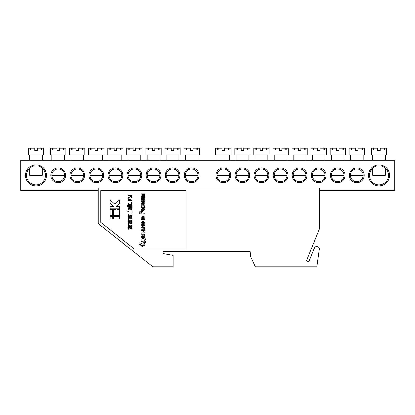 <?xml version="1.0" encoding="UTF-8"?>
<svg xmlns="http://www.w3.org/2000/svg" width="415" height="415" viewBox="0 0 415 415"><rect width="100%" height="100%" fill="white"/><g stroke="black" fill="none" stroke-linecap="round" stroke-linejoin="round"><path stroke-width="0.62" d="M319.27 249.301A2.542 2.542 0 0 0 314.399 247.999L309.165 260.952A1.271 1.271 0 0 1 307.51 261.652A1.271 1.271 0 0 1 306.81 260.003L319.296 229.096L319.296 188.062L98.246 188.062L98.246 223.633L152.87 266.829L173.2 266.829L173.2 255.407L163.038 253.617L163.038 251.583L250.219 251.583L250.696 256.667L255.433 266.829L316.806 266.829L319.27 249.301M185.904 249.042L185.904 190.604L100.788 190.604L100.788 222.404L134.476 249.042L185.904 249.042M119.416 218.975L119.416 216.433L113.492 216.433L113.492 218.975L119.416 218.975M110.1 216.433L110.1 218.975L112.641 218.975L112.641 216.433L110.1 216.433M110.1 209.746L110.1 215.587L112.641 215.587L112.641 209.746L110.1 209.746M113.492 215.587L119.416 215.587L119.416 209.746L116.88 209.746L116.88 213.045L116.029 213.045L116.029 209.746L113.492 209.746L113.492 215.587M119.416 208.895L119.416 206.359L116.029 206.359L119.416 203.329L119.416 199.921L114.758 204.087L110.1 199.921L110.1 203.329L113.492 206.359L110.1 206.359L110.1 208.895L119.416 208.895M132.12 227.493L132.12 228.312L128.427 229.22L128.427 228.4L130.85 227.866L128.427 227.306L128.427 226.585L130.85 226.019L128.427 225.48L128.427 224.665L132.12 225.568L132.12 226.383L129.745 226.943L132.12 227.493M132.12 222.549L132.12 223.369L128.427 224.276L128.427 223.457L130.85 222.922L128.427 222.362L128.427 221.641L130.85 221.076L128.427 220.536L128.427 219.722L132.12 220.63L132.12 221.439L129.745 221.999L132.12 222.549M132.12 217.605L132.12 218.425L128.427 219.333L128.427 218.518L130.85 217.979L128.427 217.419L128.427 216.697L130.85 216.132L128.427 215.593L128.427 214.778L132.12 215.686L132.12 216.495L129.745 217.055L132.12 217.605M132.12 213.201L132.12 213.995L131.135 213.995L131.135 213.201L132.12 213.201M127.898 211.162L127.898 211.956L126.974 211.956L126.974 211.162L127.898 211.162M132.12 211.162L132.12 211.956L128.427 211.956L128.427 211.162L132.12 211.162M131.462 208.657L130.933 208.133L131.067 207.339L132.188 208.652L131.742 209.684L130.294 210.115L128.826 209.674L128.359 208.719L128.832 207.697L130.429 207.272L130.538 209.321L131.462 208.657M129.947 209.305L129.947 208.065L129.086 208.683L129.947 209.305M132.12 205.498L132.12 206.291L127.042 206.291L127.042 205.498L129.693 205.498L128.427 204.481L128.427 203.485L129.755 204.554L132.12 203.423L132.12 204.273L130.424 205.088L130.933 205.498L132.12 205.498M132.12 201.877L132.12 202.67L131.135 202.67L131.135 201.877L132.12 201.877M130.979 199.838L132.12 199.838L132.12 200.627L128.427 200.627L128.427 199.9L128.951 199.9L128.359 199.226L128.546 198.712L129.376 198.967L129.221 199.325L130.979 199.838M132.12 195.289L132.12 196.015L131.565 196.015L132.188 197.006L130.756 197.997L128.427 197.997L128.427 197.203L130.128 197.203L131.462 196.715L129.988 196.082L128.427 196.082L128.427 195.289L132.12 195.289M144.036 244.43L142.978 243.46L143.31 242.666C144.285 242.853 144.814 243.429 144.892 244.394L144.27 245.716L142.329 246.297L140.312 245.711L139.679 244.336L140.146 243.159L141.131 242.666L141.396 243.46L140.535 244.394C140.747 245.229 141.323 245.602 142.267 245.504C143.211 245.613 143.798 245.255 144.036 244.43M141.131 239.102L145.815 238.775L145.815 239.434L144.825 239.434L144.825 241.675L145.815 241.675L145.815 242.339L144.166 242.339L144.166 242.007L141.131 241.478L141.131 239.102M141.925 240.819L144.166 241.214L144.166 239.896L141.925 239.896L141.925 240.819M144.166 236.986L143.637 236.462L143.772 235.673L144.892 236.986L144.446 238.013L142.999 238.443L141.531 238.008L141.064 237.048L141.536 236.026L143.134 235.601L143.242 237.65L144.166 236.986M142.651 237.639L142.651 236.4L141.79 237.017L142.651 237.639M144.825 232.11L144.825 232.898L141.857 232.898L141.857 233.956L143.569 233.956L144.892 234.833L144.84 235.341L144.223 235.341L143.663 234.75L141.131 234.75L141.131 232.11L144.825 232.11M141.79 230.19L142.252 230.724L142.122 231.446L141.064 230.143C141.074 229.22 141.546 228.8 142.48 228.873L144.825 228.675L144.825 229.469L144.42 229.573L144.892 230.512L143.798 231.513L142.625 230.429L142.387 229.666L141.79 230.19M143.232 229.666L143.689 230.724L144.166 230.284L143.232 229.666M144.825 227.29L144.825 228.084L141.131 228.084L141.131 227.29L142.449 227.29L142.449 226.102L141.131 226.102L141.131 225.309L144.825 225.309L144.825 226.102L143.175 226.102L143.175 227.29L144.825 227.29M144.892 223.161C144.716 224.23 144.062 224.748 142.926 224.717C141.847 224.707 141.23 224.188 141.064 223.166C141.235 222.139 141.863 221.62 142.957 221.615C144.057 221.615 144.705 222.129 144.892 223.161M142.978 223.924L144.098 223.156L142.973 222.409L141.857 223.166L142.978 223.924M141.79 218.513L142.651 218.513L142.205 217.325L141.79 218.513M143.86 216.402L144.825 217.351L144.825 219.307L141.131 219.307L141.131 217.527L142.101 216.531L142.947 217.05L143.86 216.402M143.31 218.513L144.166 218.513L143.74 217.195L143.31 218.513M144.825 213.232L144.825 214.026L139.746 214.026L139.819 211.655L141.313 210.794C142.459 210.867 142.993 211.489 142.91 212.662L142.91 213.232L144.825 213.232M140.602 213.232L142.054 213.232L141.328 211.583L140.602 213.232M144.892 208.844C144.716 209.912 144.062 210.426 142.926 210.395C141.847 210.384 141.23 209.871 141.064 208.849C141.235 207.816 141.863 207.303 142.957 207.293C144.057 207.293 144.705 207.811 144.892 208.844M142.978 209.606L144.098 208.838L142.973 208.086L141.857 208.849L142.978 209.606M141.064 205.389L142.184 204.061L142.319 204.854L141.79 205.394L142.926 206.042L144.166 205.373L143.44 204.787L143.574 203.993L144.892 205.384C144.716 206.39 144.083 206.872 142.988 206.831C141.888 206.888 141.25 206.405 141.064 205.389M141.064 202.157L142.184 200.824L142.319 201.617L141.79 202.157L142.926 202.805L144.166 202.136L143.44 201.55L143.574 200.761L144.892 202.152C144.716 203.158 144.083 203.641 142.988 203.599C141.888 203.656 141.25 203.174 141.064 202.157M144.825 199.335L144.825 200.165L141.131 200.165L141.131 199.376L143.45 199.376L141.131 198.246L141.131 197.395L144.825 197.395L144.825 198.188L142.459 198.188L144.825 199.335M144.825 195.771L144.825 196.601L141.131 196.601L141.131 195.813L143.45 195.813L141.131 194.682L141.131 193.831L144.825 193.831L144.825 194.625L142.459 194.625L144.825 195.771M389.55 175.358A10.546 10.546 0 0 1 379.004 185.904A10.546 10.546 0 0 1 368.463 175.358A10.546 10.546 0 0 1 379.004 164.812A10.546 10.546 0 0 1 389.55 175.358M369.475 175.358A9.529 9.529 0 0 0 379.004 184.888A9.529 9.529 0 0 0 388.533 175.358A9.529 9.529 0 0 0 379.004 165.829A9.529 9.529 0 0 0 369.475 175.358M46.537 175.358A10.546 10.546 0 0 1 35.996 185.904A10.546 10.546 0 0 1 25.45 175.358A10.546 10.546 0 0 1 35.996 164.812A10.546 10.546 0 0 1 46.537 175.358M26.467 175.358A9.529 9.529 0 0 0 35.996 184.888A9.529 9.529 0 0 0 45.526 175.358A9.529 9.529 0 0 0 35.996 165.829A9.529 9.529 0 0 0 26.467 175.358M65.596 175.358A7.366 7.366 0 0 1 58.224 182.725A7.366 7.366 0 0 1 50.858 175.358A7.366 7.366 0 0 1 58.224 167.992A7.366 7.366 0 0 1 65.596 175.358M51.875 175.358A6.35 6.35 0 0 0 58.224 181.713A6.35 6.35 0 0 0 64.579 175.358A6.35 6.35 0 0 0 58.224 169.009A6.35 6.35 0 0 0 51.875 175.358L64.579 175.358M84.65 175.358A7.366 7.366 0 0 1 77.283 182.725A7.366 7.366 0 0 1 69.917 175.358A7.366 7.366 0 0 1 77.283 167.992A7.366 7.366 0 0 1 84.65 175.358M70.929 175.358A6.35 6.35 0 0 0 77.283 181.713A6.35 6.35 0 0 0 83.633 175.358A6.35 6.35 0 0 0 77.283 169.009A6.35 6.35 0 0 0 70.929 175.358L83.633 175.358M103.709 175.358A7.366 7.366 0 0 1 96.337 182.725A7.366 7.366 0 0 1 88.971 175.358A7.366 7.366 0 0 1 96.337 167.992A7.366 7.366 0 0 1 103.709 175.358M89.988 175.358A6.35 6.35 0 0 0 96.337 181.713A6.35 6.35 0 0 0 102.692 175.358A6.35 6.35 0 0 0 96.337 169.009A6.35 6.35 0 0 0 89.988 175.358L102.692 175.358M122.762 175.358A7.366 7.366 0 0 1 115.396 182.725A7.366 7.366 0 0 1 108.025 175.358A7.366 7.366 0 0 1 115.396 167.992A7.366 7.366 0 0 1 122.762 175.358M109.041 175.358A6.35 6.35 0 0 0 115.396 181.713A6.35 6.35 0 0 0 121.745 175.358A6.35 6.35 0 0 0 115.396 169.009A6.35 6.35 0 0 0 109.041 175.358L121.745 175.358M141.821 175.358A7.366 7.366 0 0 1 134.45 182.725A7.366 7.366 0 0 1 127.083 175.358A7.366 7.366 0 0 1 134.45 167.992A7.366 7.366 0 0 1 141.821 175.358M128.1 175.358A6.35 6.35 0 0 0 134.45 181.713A6.35 6.35 0 0 0 140.804 175.358A6.35 6.35 0 0 0 134.45 169.009A6.35 6.35 0 0 0 128.1 175.358L140.804 175.358M160.875 175.358A7.366 7.366 0 0 1 153.509 182.725A7.366 7.366 0 0 1 146.137 175.358A7.366 7.366 0 0 1 153.509 167.992A7.366 7.366 0 0 1 160.875 175.358M147.154 175.358A6.35 6.35 0 0 0 153.509 181.713A6.35 6.35 0 0 0 159.858 175.358A6.35 6.35 0 0 0 153.509 169.009A6.35 6.35 0 0 0 147.154 175.358L159.858 175.358M179.934 175.358A7.366 7.366 0 0 1 172.562 182.725A7.366 7.366 0 0 1 165.196 175.358A7.366 7.366 0 0 1 172.562 167.992A7.366 7.366 0 0 1 179.934 175.358M166.213 175.358A6.35 6.35 0 0 0 172.562 181.713A6.35 6.35 0 0 0 178.917 175.358A6.35 6.35 0 0 0 172.562 169.009A6.35 6.35 0 0 0 166.213 175.358L178.917 175.358M198.987 175.358A7.366 7.366 0 0 1 191.621 182.725A7.366 7.366 0 0 1 184.25 175.358A7.366 7.366 0 0 1 191.621 167.992A7.366 7.366 0 0 1 198.987 175.358M185.266 175.358A6.35 6.35 0 0 0 191.621 181.713A6.35 6.35 0 0 0 197.971 175.358A6.35 6.35 0 0 0 191.621 169.009A6.35 6.35 0 0 0 185.266 175.358L197.971 175.358M364.142 175.358A7.366 7.366 0 0 1 356.776 182.725A7.366 7.366 0 0 1 349.404 175.358A7.366 7.366 0 0 1 356.776 167.992A7.366 7.366 0 0 1 364.142 175.358M350.421 175.358A6.35 6.35 0 0 0 356.776 181.713A6.35 6.35 0 0 0 363.125 175.358A6.35 6.35 0 0 0 356.776 169.009A6.35 6.35 0 0 0 350.421 175.358L363.125 175.358M345.083 175.358A7.366 7.366 0 0 1 337.717 182.725A7.366 7.366 0 0 1 330.35 175.358A7.366 7.366 0 0 1 337.717 167.992A7.366 7.366 0 0 1 345.083 175.358M331.367 175.358A6.35 6.35 0 0 0 337.717 181.713A6.35 6.35 0 0 0 344.071 175.358A6.35 6.35 0 0 0 337.717 169.009A6.35 6.35 0 0 0 331.367 175.358L344.071 175.358M326.029 175.358A7.366 7.366 0 0 1 318.663 182.725A7.366 7.366 0 0 1 311.292 175.358A7.366 7.366 0 0 1 318.663 167.992A7.366 7.366 0 0 1 326.029 175.358M312.308 175.358A6.35 6.35 0 0 0 318.663 181.713A6.35 6.35 0 0 0 325.012 175.358A6.35 6.35 0 0 0 318.663 169.009A6.35 6.35 0 0 0 312.308 175.358L325.012 175.358M306.976 175.358A7.366 7.366 0 0 1 299.604 182.725A7.366 7.366 0 0 1 292.238 175.358A7.366 7.366 0 0 1 299.604 167.992A7.366 7.366 0 0 1 306.976 175.358M293.255 175.358A6.35 6.35 0 0 0 299.604 181.713A6.35 6.35 0 0 0 305.959 175.358A6.35 6.35 0 0 0 299.604 169.009A6.35 6.35 0 0 0 293.255 175.358L305.959 175.358M287.917 175.358A7.366 7.366 0 0 1 280.55 182.725A7.366 7.366 0 0 1 273.179 175.358A7.366 7.366 0 0 1 280.55 167.992A7.366 7.366 0 0 1 287.917 175.358M274.196 175.358A6.35 6.35 0 0 0 280.55 181.713A6.35 6.35 0 0 0 286.9 175.358A6.35 6.35 0 0 0 280.55 169.009A6.35 6.35 0 0 0 274.196 175.358L286.9 175.358M268.863 175.358A7.366 7.366 0 0 1 261.492 182.725A7.366 7.366 0 0 1 254.125 175.358A7.366 7.366 0 0 1 261.492 167.992A7.366 7.366 0 0 1 268.863 175.358M255.142 175.358A6.35 6.35 0 0 0 261.492 181.713A6.35 6.35 0 0 0 267.846 175.358A6.35 6.35 0 0 0 261.492 169.009A6.35 6.35 0 0 0 255.142 175.358L267.846 175.358M249.804 175.358A7.366 7.366 0 0 1 242.438 182.725A7.366 7.366 0 0 1 235.066 175.358A7.366 7.366 0 0 1 242.438 167.992A7.366 7.366 0 0 1 249.804 175.358M236.083 175.358A6.35 6.35 0 0 0 242.438 181.713A6.35 6.35 0 0 0 248.787 175.358A6.35 6.35 0 0 0 242.438 169.009A6.35 6.35 0 0 0 236.083 175.358L248.787 175.358M230.75 175.358A7.366 7.366 0 0 1 223.379 182.725A7.366 7.366 0 0 1 216.013 175.358A7.366 7.366 0 0 1 223.379 167.992A7.366 7.366 0 0 1 230.75 175.358M217.029 175.358A6.35 6.35 0 0 0 223.379 181.713A6.35 6.35 0 0 0 229.734 175.358A6.35 6.35 0 0 0 223.379 169.009A6.35 6.35 0 0 0 217.029 175.358L229.734 175.358M20.75 160.112L394.25 160.112L394.25 160.75L20.75 160.75L20.75 160.112M98.246 190.604L20.75 190.604L20.75 160.75M20.75 189.966L98.246 189.966M319.296 189.966L394.25 189.966L394.25 160.75M394.25 189.966L394.25 190.604L319.296 190.604M197.971 160.112L197.971 155.034M185.266 160.112L185.266 155.034M186.008 149.441L186.46 149.441L186.008 149.441L186.008 148.171L183.995 148.171L183.995 155.034L199.242 155.034L199.242 148.171L196.783 148.171L196.783 149.441L197.229 149.441L197.229 148.171M186.46 149.441L186.46 148.171L190.35 148.171L190.35 150.712L192.892 150.712L192.892 148.171L196.783 148.171M186.46 148.171L186.008 148.171M197.229 149.441L196.783 149.441M229.734 160.112L229.734 155.034M217.029 160.112L217.029 155.034M217.771 149.441L218.217 149.441L217.771 149.441L217.771 148.171L215.759 148.171L215.759 155.034L231.005 155.034L231.005 148.171L228.541 148.171L228.541 149.441L228.992 149.441L228.992 148.171M218.217 149.441L218.217 148.171L222.108 148.171L222.108 150.712L224.65 150.712L224.65 148.171L228.541 148.171M218.217 148.171L217.771 148.171M228.992 149.441L228.541 149.441M29.641 168.257L29.641 175.358L42.346 175.358L42.346 168.257M42.346 160.112L42.346 155.034M29.641 160.112L29.641 155.034M30.383 149.441L30.835 149.441L30.383 149.441L30.383 148.171L28.37 148.171L28.37 155.034L43.617 155.034L43.617 148.171L41.158 148.171L41.158 149.441L41.604 149.441L41.604 148.171M30.835 149.441L30.835 148.171L34.725 148.171L34.725 150.712L37.267 150.712L37.267 148.171L41.158 148.171M30.835 148.171L30.383 148.171M41.604 149.441L41.158 149.441M372.654 168.257L372.654 175.358L385.359 175.358L385.359 168.257M385.359 160.112L385.359 155.034M372.654 160.112L372.654 155.034M373.396 149.441L373.842 149.441L373.396 149.441L373.396 148.171L371.384 148.171L371.384 155.034L386.63 155.034L386.63 148.171L384.166 148.171L384.166 149.441L384.617 149.441L384.617 148.171M373.842 149.441L373.842 148.171L377.733 148.171L377.733 150.712L380.275 150.712L380.275 148.171L384.166 148.171M373.842 148.171L373.396 148.171M384.617 149.441L384.166 149.441M178.917 160.112L178.917 155.034M166.213 160.112L166.213 155.034M166.954 149.441L167.401 149.441L166.954 149.441L166.954 148.171L164.942 148.171L164.942 155.034L180.188 155.034L180.188 148.171L177.724 148.171L177.724 149.441L178.175 149.441L178.175 148.171M167.401 149.441L167.401 148.171L171.291 148.171L171.291 150.712L173.833 150.712L173.833 148.171L177.724 148.171M167.401 148.171L166.954 148.171M178.175 149.441L177.724 149.441M248.787 160.112L248.787 155.034M236.083 160.112L236.083 155.034M236.825 149.441L237.276 149.441L236.825 149.441L236.825 148.171L234.812 148.171L234.812 155.034L250.058 155.034L250.058 148.171L247.599 148.171L247.599 149.441L248.046 149.441L248.046 148.171M237.276 149.441L237.276 148.171L241.167 148.171L241.167 150.712L243.709 150.712L243.709 148.171L247.599 148.171M237.276 148.171L236.825 148.171M248.046 149.441L247.599 149.441M159.858 160.112L159.858 155.034M147.154 160.112L147.154 155.034M147.896 149.441L148.347 149.441L147.896 149.441L147.896 148.171L145.883 148.171L145.883 155.034L161.129 155.034L161.129 148.171L158.67 148.171L158.67 149.441L159.116 149.441L159.116 148.171M148.347 149.441L148.347 148.171L152.238 148.171L152.238 150.712L154.779 150.712L154.779 148.171L158.67 148.171M148.347 148.171L147.896 148.171M159.116 149.441L158.67 149.441M267.846 160.112L267.846 155.034M255.142 160.112L255.142 155.034M255.884 149.441L256.33 149.441L255.884 149.441L255.884 148.171L253.871 148.171L253.871 155.034L269.117 155.034L269.117 148.171L266.653 148.171L266.653 149.441L267.104 149.441L267.104 148.171M256.33 149.441L256.33 148.171L260.221 148.171L260.221 150.712L262.762 150.712L262.762 148.171L266.653 148.171M256.33 148.171L255.884 148.171M267.104 149.441L266.653 149.441M140.804 160.112L140.804 155.034M128.1 160.112L128.1 155.034M128.842 149.441L129.293 149.441L128.842 149.441L128.842 148.171L126.829 148.171L126.829 155.034L142.075 155.034L142.075 148.171L139.611 148.171L139.611 149.441L140.062 149.441L140.062 148.171M129.293 149.441L129.293 148.171L133.179 148.171L133.179 150.712L135.721 150.712L135.721 148.171L139.611 148.171M129.293 148.171L128.842 148.171M140.062 149.441L139.611 149.441M286.9 160.112L286.9 155.034M274.196 160.112L274.196 155.034M274.938 149.441L275.389 149.441L274.938 149.441L274.938 148.171L272.925 148.171L272.925 155.034L288.171 155.034L288.171 148.171L285.707 148.171L285.707 149.441L286.158 149.441L286.158 148.171M275.389 149.441L275.389 148.171L279.279 148.171L279.279 150.712L281.821 150.712L281.821 148.171L285.707 148.171M275.389 148.171L274.938 148.171M286.158 149.441L285.707 149.441M121.745 160.112L121.745 155.034M109.041 160.112L109.041 155.034M109.783 149.441L110.234 149.441L109.783 149.441L109.783 148.171L107.776 148.171L107.776 155.034L123.016 155.034L123.016 148.171L120.558 148.171L120.558 149.441L121.004 149.441L121.004 148.171M110.234 149.441L110.234 148.171L114.125 148.171L114.125 150.712L116.667 150.712L116.667 148.171L120.558 148.171M110.234 148.171L109.783 148.171M121.004 149.441L120.558 149.441M305.959 160.112L305.959 155.034M293.255 160.112L293.255 155.034M293.996 149.441L294.443 149.441L293.996 149.441L293.996 148.171L291.984 148.171L291.984 155.034L307.225 155.034L307.225 148.171L304.766 148.171L304.766 149.441L305.217 149.441L305.217 148.171M294.443 149.441L294.443 148.171L298.333 148.171L298.333 150.712L300.875 150.712L300.875 148.171L304.766 148.171M294.443 148.171L293.996 148.171M305.217 149.441L304.766 149.441M102.692 160.112L102.692 155.034M89.988 160.112L89.988 155.034M90.729 149.441L91.181 149.441L90.729 149.441L90.729 148.171L88.717 148.171L88.717 155.034L103.963 155.034L103.963 148.171L101.499 148.171L101.499 149.441L101.95 149.441L101.95 148.171M91.181 149.441L91.181 148.171L95.071 148.171L95.071 150.712L97.608 150.712L97.608 148.171L101.499 148.171M91.181 148.171L90.729 148.171M101.95 149.441L101.499 149.441M325.012 160.112L325.012 155.034M312.308 160.112L312.308 155.034M313.05 149.441L313.501 149.441L313.05 149.441L313.05 148.171L311.037 148.171L311.037 155.034L326.283 155.034L326.283 148.171L323.819 148.171L323.819 149.441L324.271 149.441L324.271 148.171M313.501 149.441L313.501 148.171L317.392 148.171L317.392 150.712L319.929 150.712L319.929 148.171L323.819 148.171M313.501 148.171L313.05 148.171M324.271 149.441L323.819 149.441M83.633 160.112L83.633 155.034M70.929 160.112L70.929 155.034M71.676 149.441L72.122 149.441L71.676 149.441L71.676 148.171L69.663 148.171L69.663 155.034L84.904 155.034L84.904 148.171L82.445 148.171L82.445 149.441L82.891 149.441L82.891 148.171M72.122 149.441L72.122 148.171L76.012 148.171L76.012 150.712L78.554 150.712L78.554 148.171L82.445 148.171M72.122 148.171L71.676 148.171M82.891 149.441L82.445 149.441M344.071 160.112L344.071 155.034M331.367 160.112L331.367 155.034M332.109 149.441L332.555 149.441L332.109 149.441L332.109 148.171L330.096 148.171L330.096 155.034L345.337 155.034L345.337 148.171L342.878 148.171L342.878 149.441L343.324 149.441L343.324 148.171M332.555 149.441L332.555 148.171L336.446 148.171L336.446 150.712L338.988 150.712L338.988 148.171L342.878 148.171M332.555 148.171L332.109 148.171M343.324 149.441L342.878 149.441M64.579 160.112L64.579 155.034M51.875 160.112L51.875 155.034M52.617 149.441L53.068 149.441L52.617 149.441L52.617 148.171L50.604 148.171L50.604 155.034L65.85 155.034L65.85 148.171L63.386 148.171L63.386 149.441L63.837 149.441L63.837 148.171M53.068 149.441L53.068 148.171L56.959 148.171L56.959 150.712L59.495 150.712L59.495 148.171L63.386 148.171M53.068 148.171L52.617 148.171M63.837 149.441L63.386 149.441M363.125 160.112L363.125 155.034M350.421 160.112L350.421 155.034M351.163 149.441L351.614 149.441L351.163 149.441L351.163 148.171L349.15 148.171L349.15 155.034L364.396 155.034L364.396 148.171L361.932 148.171L361.932 149.441L362.383 149.441L362.383 148.171M351.614 149.441L351.614 148.171L355.505 148.171L355.505 150.712L358.041 150.712L358.041 148.171L361.932 148.171M351.614 148.171L351.163 148.171M362.383 149.441L361.932 149.441"/></g></svg>
